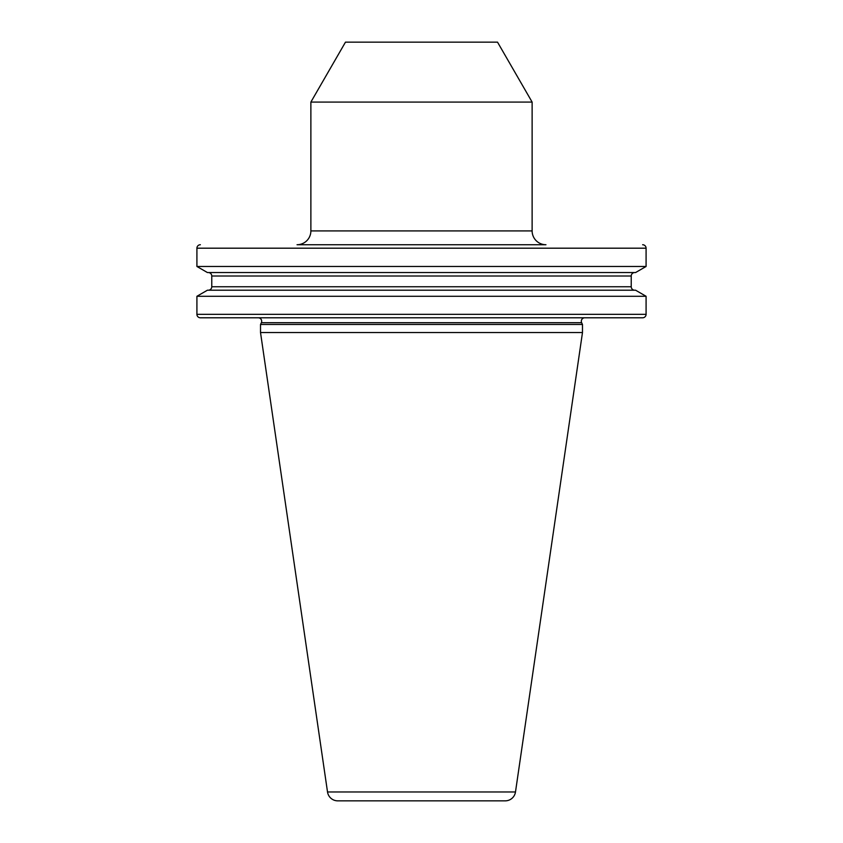 <?xml version="1.0" encoding="UTF-8"?>
<svg xmlns="http://www.w3.org/2000/svg" width="843" height="843" viewBox="0 0 843 843"><rect width="100%" height="100%" fill="white"/><g stroke="black" fill="none" stroke-linecap="round" stroke-linejoin="round"><path stroke-width="1.26" d="M584.789 317.79A3.456 3.456 0 0 0 581.649 322.711L582.481 324.481L582.481 332.542L515.484 791.977A10.369 10.369 0 0 1 505.22 800.85L337.78 800.85L505.22 800.85M258.211 317.79A3.456 3.456 0 0 1 261.351 322.711L260.519 324.481L582.481 324.481M310.877 230.908A13.825 13.825 0 0 1 297.052 244.733L545.948 244.733A13.825 13.825 0 0 1 532.123 230.908L532.123 102.077L310.877 102.077L310.877 230.908L532.123 230.908M642.629 317.79L200.371 317.79A3.456 3.456 0 0 1 196.914 314.334L646.086 314.334A3.456 3.456 0 0 1 642.629 317.79M200.371 244.733A3.456 3.456 0 0 0 196.914 248.19L196.914 266.472L646.086 266.472L635.569 272.552L207.431 272.552L196.914 266.472M642.629 244.733A3.456 3.456 0 0 1 646.086 248.19L646.086 266.472M260.519 324.481L260.519 332.542L327.516 791.977A10.369 10.369 0 0 0 337.78 800.85M310.877 102.077L345.472 42.15L497.528 42.15L532.123 102.077M260.519 332.542L582.481 332.542M646.086 296.283L635.569 290.203L207.431 290.203L196.914 296.283L646.086 296.283L646.086 314.334M196.914 296.283L196.914 314.334M208.316 290.203A3.456 3.456 0 0 0 211.772 286.746L631.228 286.746A3.456 3.456 0 0 0 634.684 290.203M211.772 286.746L211.772 276.009L631.228 276.009L631.228 286.746M211.772 276.009A3.456 3.456 0 0 0 208.316 272.552M631.228 276.009A3.456 3.456 0 0 1 634.684 272.552M646.086 248.19L196.914 248.19M327.516 791.977L515.484 791.977M261.351 322.711L581.649 322.711"/></g></svg>
